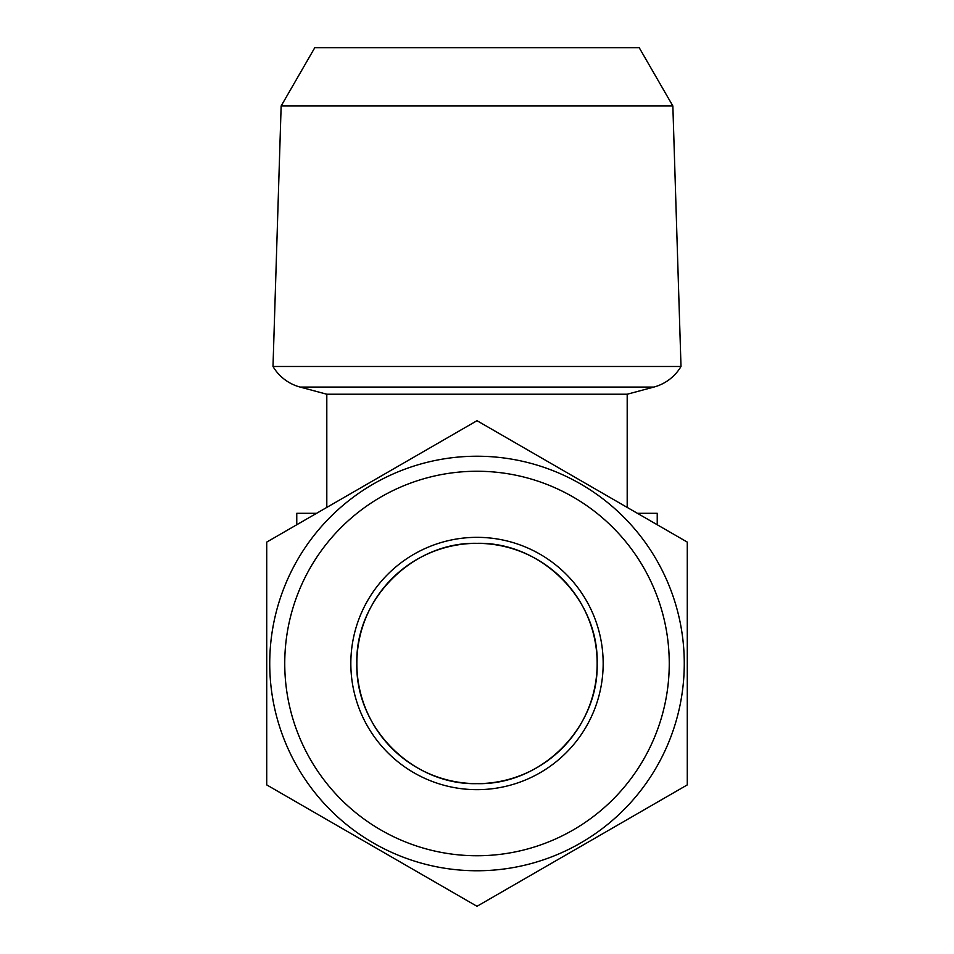 <?xml version="1.0" encoding="UTF-8"?>
<svg xmlns="http://www.w3.org/2000/svg" width="954" height="954" viewBox="0 0 954 954"><rect width="100%" height="100%" fill="white"/><g stroke="black" fill="none" stroke-linecap="round" stroke-linejoin="round"><path stroke-width="1.43" d="M356.844 663.495C355.222 727.771 412.796 785.285 477 783.651C541.192 785.285 598.79 727.783 597.156 663.495A120.156 120.156 0 0 1 477 783.651A120.156 120.156 0 0 1 356.844 663.495A120.156 120.156 0 0 1 477 543.339A120.156 120.156 0 0 1 597.156 663.495C598.873 599.351 541.133 541.633 477 543.339C412.724 541.681 355.115 599.494 356.844 663.495M669.255 663.495A192.255 192.255 0 0 0 477 471.252A192.255 192.255 0 0 0 284.745 663.495A192.255 192.255 0 0 0 477 855.75A192.255 192.255 0 0 0 669.255 663.495M269.732 663.495A207.268 207.268 0 0 1 477 456.227A207.268 207.268 0 0 1 684.268 663.495A207.268 207.268 0 0 1 477 870.764A207.268 207.268 0 0 1 269.732 663.495M603.166 663.495A126.166 126.166 0 0 1 477 789.662A126.166 126.166 0 0 1 350.833 663.495A126.166 126.166 0 0 1 477 537.341A126.166 126.166 0 0 1 603.166 663.495M687.274 663.495L687.274 542.099L477 420.702L266.726 542.099L266.726 784.904L477 906.3L687.274 784.904L687.274 663.495M281.144 105.977L314.784 47.7L639.216 47.7L672.856 105.977L681.001 366.491L272.999 366.491L281.144 105.977L672.856 105.977M326.805 507.409L326.805 394.229L627.195 394.229L653.872 387.074A45.053 45.053 0 0 0 681.001 366.491M326.805 394.229L300.128 387.074A45.053 45.053 0 0 1 272.999 366.491M627.195 507.409L627.195 394.229M637.403 513.3L657.234 513.3L657.234 524.76M316.597 513.3L296.766 513.3L296.766 524.76M266.726 542.099L266.726 572.03M687.274 648.124L687.274 632.585M687.274 572.03L687.274 542.099M687.274 770.128L687.274 678.866M300.128 387.074L653.872 387.074"/></g></svg>
